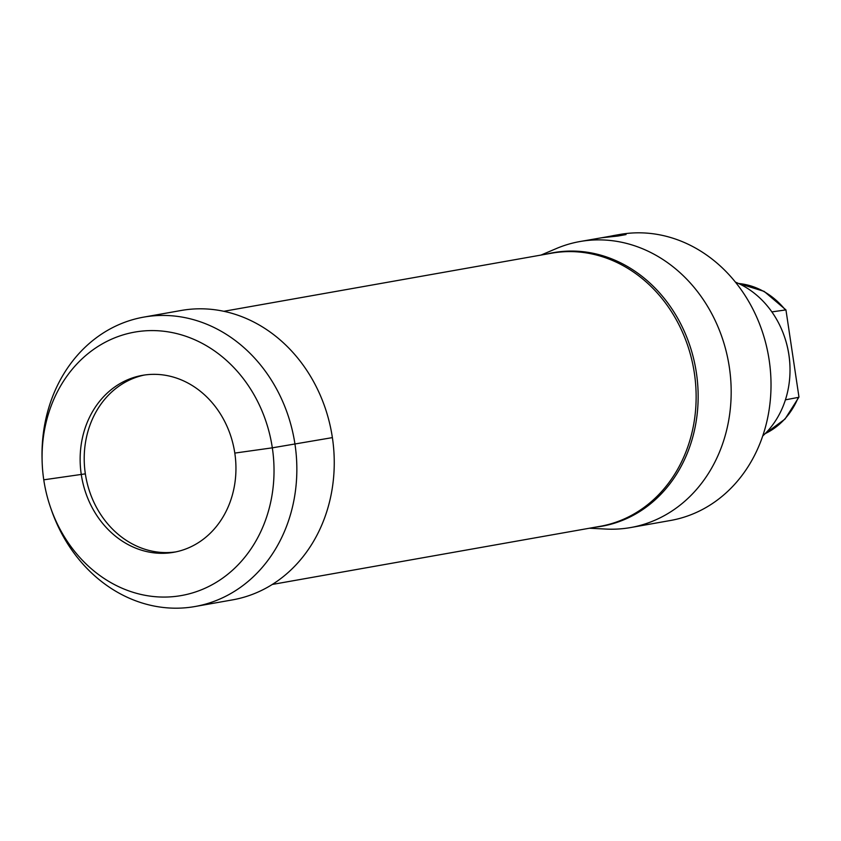 <?xml version="1.0" encoding="UTF-8"?>
<svg xmlns="http://www.w3.org/2000/svg" width="841" height="841" viewBox="0 0 841 841"><rect width="100%" height="100%" fill="white"/><g stroke="black" fill="none" stroke-linecap="round" stroke-linejoin="round"><path stroke-width="1.26" d="M589.415 528.232L606.088 529.073A145.23 125.267 -100.1 0 0 626.713 528.169A145.23 125.267 -100.1 0 0 630.603 527.559L670.445 520.495A145.23 125.267 -100.1 0 0 768.821 357.867A145.23 125.267 -100.1 0 0 623.623 233.861A145.23 125.267 79.9 0 0 619.743 234.481L613.72 235.543L626.04 234.576L617.967 236.027L601.672 237.761L579.901 241.546A145.23 125.267 -100.1 0 0 556.353 248.547L540.994 255.075M630.603 527.559A145.23 125.267 -100.1 0 0 728.979 364.931A145.23 125.267 -100.1 0 0 583.78 240.925A145.23 125.267 -100.1 0 0 579.901 241.546M604.626 237.372L613.72 235.543M762.703 435.985A89.02 76.783 -100.1 0 0 789.993 367.874A89.02 76.783 -100.1 0 0 784.464 336.705A89.02 76.783 -100.1 0 0 735.423 282.124M784.464 336.705L784.611 337.136A86.486 74.597 79.9 0 1 789.983 367.422L789.993 367.874M765.11 433.693L785 419.081L798.834 397.288L785.41 399.843M798.95 396.941L785.946 309.898L771.87 311.895M785.946 309.898L764.133 291.375L738.472 283.449M175.758 551.896A89.84 77.488 79.9 0 1 175.391 551.948A89.84 77.488 -100.1 0 1 85.771 476.426A89.84 77.488 -100.1 0 1 144.4 375.033M144.768 374.981A89.84 77.488 -100.1 0 0 142.36 375.37A89.84 77.488 -100.1 0 0 81.503 475.964A89.84 77.488 -100.1 0 0 171.322 552.674A89.84 77.488 79.9 0 0 173.73 552.295A89.84 77.488 79.9 0 0 234.586 451.691A89.84 77.488 79.9 0 0 144.768 374.981M138.271 331.543A133.772 115.375 -100.1 0 0 42.103 460.227A133.772 115.375 -100.1 0 0 50.397 507.06A133.772 115.375 -100.1 0 0 177.819 596.111A133.772 115.375 -100.1 0 0 272.326 447.832A133.772 115.375 -100.1 0 0 138.271 331.543M50.397 507.06L51.175 509.31A146.954 126.749 -100.1 0 0 191.149 607.139A146.954 126.749 -100.1 0 0 195.08 606.508A146.954 126.749 -100.1 0 0 294.623 441.956A146.954 126.749 -100.1 0 0 147.711 316.489A146.954 126.749 -100.1 0 0 143.779 317.11A146.954 126.749 -100.1 0 0 42.05 457.861L42.103 460.227M195.08 606.508L232.484 599.885A146.954 126.749 79.9 0 0 332.027 435.333A146.954 126.749 79.9 0 0 185.115 309.856A146.954 126.749 -100.1 0 0 181.183 310.476L143.779 317.11M618.103 236.006L617.935 234.87L601.672 237.761M85.351 473.851L43.764 479.822L85.351 473.851M332.384 437.614L272.326 447.832L234.797 453.089M765.194 433.609A78.329 67.564 -100.1 0 0 798.214 397.572M785.052 309.551A78.329 67.564 -100.1 0 0 738.587 283.501M595.417 527.16A138.923 119.821 -100.1 0 0 598.245 526.813A138.923 119.821 -100.1 0 0 696.39 372.826A138.923 119.821 -100.1 0 0 557.184 252.058A138.923 119.821 -100.1 0 0 546.997 254.003M272.274 584.453L600.075 526.34A138.712 119.632 -100.1 0 0 694.035 371.028A138.712 119.632 -100.1 0 0 555.365 252.594A138.712 119.632 -100.1 0 0 551.654 253.183L223.843 311.296"/></g></svg>
